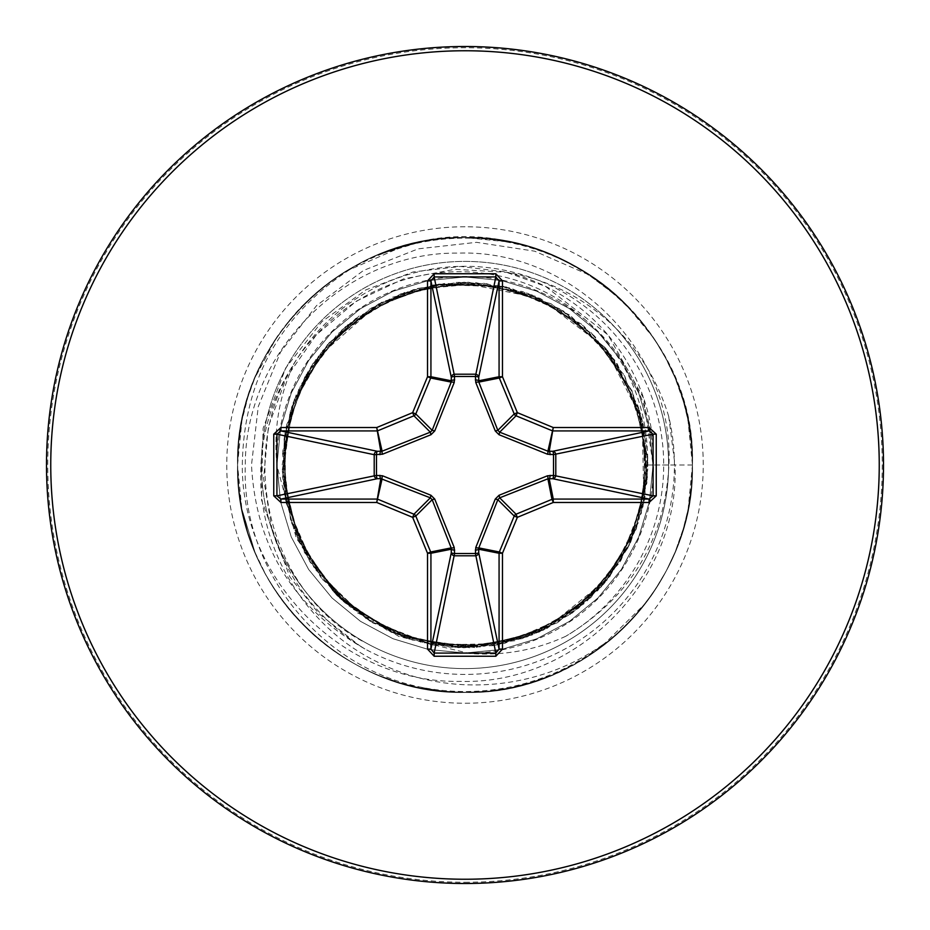 <?xml version="1.0" encoding="UTF-8"?>
<svg xmlns="http://www.w3.org/2000/svg" width="930" height="930" viewBox="0 0 930 930"><rect width="100%" height="100%" fill="white"/><g stroke="black" fill="none" stroke-linecap="round" stroke-linejoin="round"><path stroke-width="0.7" stroke-dasharray="4.65 3.49" d="M668.705 416.408C658.359 382.346 640.596 352.807 615.428 327.79A203.6 203.6 0 0 0 261.4 465A203.6 203.6 0 0 0 651.267 547.212A203.6 203.6 0 0 0 615.428 327.79C585.051 298.204 548.979 279.732 507.21 272.351L455.014 269.293L403.643 278.872L356.364 301.157L316.374 334.765L286.405 377.58L268.398 426.614L263.597 478.648L272.118 530.193A203.6 203.6 0 0 0 668.6 465A203.6 203.6 0 0 0 465 261.4A203.6 203.6 0 0 0 272.118 530.193C287.486 579.006 316.619 617.462 359.492 645.571L364.897 648.942A209.413 209.413 0 0 0 668.705 416.408L674.994 465L653.046 465L692.443 465C695.582 586.539 586.539 695.582 465 692.443C343.461 695.582 234.418 586.539 237.557 465C234.418 343.461 343.461 234.418 465 237.557C586.539 234.418 695.582 343.461 692.443 465C695.687 586.353 586.598 695.559 465 692.443C343.379 695.5 234.488 586.621 237.557 465L238.882 440.495L242.149 419.488C244.09 408.944 249.786 389.577 254.867 377.964C260.458 364.444 267.468 351.331 275.873 338.648L290.648 318.944L304.168 304.168C345.588 262.12 406.224 237.022 465 237.557C524.962 237.382 583.912 261.923 625.832 304.168L642.421 322.687L654.115 338.636C662.346 351.005 669.356 364.118 675.134 377.964C680.748 391.507 685.061 405.724 688.072 420.627L691.595 445.331L692.443 465C692.001 516.045 676.494 561.987 645.92 602.849L605.814 642.444A226.536 226.536 0 0 1 418.733 686.759C318.316 665.508 241.137 567.858 245.311 465C244.95 352.156 345.483 251.193 458.711 253.134C571.857 249.298 674.564 351.308 668.926 465C664.892 540.179 630.482 597.281 565.696 636.306A198.718 198.718 0 0 0 517.173 273.257A198.718 198.718 0 0 0 293.694 364.304C273.792 394.925 262.888 428.498 260.958 465C256.122 546.061 304.284 626.239 376.894 661.753C448.853 698.86 540.481 690.711 605.814 642.444M465 883.5A418.5 418.5 0 0 0 883.5 465A418.5 418.5 0 0 0 465 46.5A418.5 418.5 0 0 0 46.5 465A418.5 418.5 0 0 0 465 883.5A418.5 418.5 0 0 1 46.5 465A418.5 418.5 0 0 1 465 46.5M565.696 636.306C535.296 650.268 503.211 655.987 469.452 653.465L398.877 636.48L341.089 599.385L296.368 538.4L276.954 465.639L276.536 460.548C273.966 427.044 279.686 394.959 293.694 364.304M469.452 653.465A188.523 188.523 0 0 0 653.523 465A188.523 188.523 0 0 0 467.22 276.489A188.523 188.523 0 0 0 276.536 460.548M364.897 648.942C293.624 607.988 255.82 546.666 251.495 465L258.273 406.538L280.558 352.051L316.584 305.586L363.537 270.432L418.163 248.856L476.59 242.323L534.692 251.181L588.434 274.641A226.874 226.874 0 0 0 349.564 269.688L404.399 245.776C542.469 202.136 697.721 320.28 692.443 465C692.513 478.636 690.804 496.597 688.072 509.373C686.619 518.754 679.295 543.236 675.134 552.036C669.461 565.707 662.462 578.809 654.115 591.364C649.082 599.676 633.853 618.252 625.832 625.832C604.361 647.129 579.902 663.509 552.443 674.971C541.295 679.911 519.37 686.468 509.373 688.072C494.737 690.955 479.938 692.42 464.988 692.443C455.212 692.931 429.904 690.281 421.511 688.246L399.9 682.934L377.964 675.134C350.075 663.509 325.477 647.071 304.168 625.832L288.463 608.406L275.885 591.364C269.642 582.726 259.11 562.859 255.006 552.374L241.928 509.373L238.475 485.437L237.557 465C234.569 343.507 343.217 234.36 465.198 237.557C586.074 234.453 695.652 343.147 692.443 465C695.582 586.539 586.539 695.582 465 692.443C343.461 695.582 234.418 586.539 237.557 465C234.418 343.461 343.461 234.418 465 237.557C586.539 234.418 695.582 343.461 692.443 465C692.443 479.555 690.967 494.458 688.002 509.721C685.573 522.59 680.086 540.551 675.122 552.071L666.438 570.613L654.557 590.701C645.641 603.93 636.062 615.637 625.832 625.832C604.407 647.152 579.808 663.59 552.036 675.134C541.167 679.9 520.254 686.247 509.605 688.026L488.959 691.176L465 692.443C450.48 692.501 435.473 691.002 419.953 687.944L397.924 682.329L377.964 675.134C368.036 671.448 348.111 660.719 338.997 654.348C326.105 645.711 314.503 636.201 304.168 625.832L288.033 607.883L275.687 591.073C269.502 582.378 259.156 563.057 254.855 552.025C243.416 524.357 237.638 495.353 237.557 465C234.813 343.379 342.321 234.767 465.616 237.557C585.54 234.337 696.07 343.496 692.443 465C695.582 586.539 586.539 695.582 465 692.443C343.461 695.582 234.418 586.539 237.557 465C234.418 343.461 343.461 234.418 465 237.557C586.539 234.418 695.582 343.461 692.443 465L691.536 485.355L688.049 509.5L683.097 529.554L675.04 552.246L666.159 571.148L654.046 591.457L641.398 608.569L625.75 625.902C617.95 634.097 601.698 647.489 591.282 654.174C581.866 660.788 563.231 670.739 552.385 674.994C540.342 680.225 521.87 685.736 509.442 688.061C494.748 690.944 479.915 692.408 464.942 692.443C343.298 695.687 234.36 586.109 237.557 465C234.779 343.426 342.845 234.558 465.081 237.557C527.438 238.406 581.134 260.726 626.181 304.517C647.385 325.977 663.729 350.494 675.18 378.08C680.539 390.565 685.933 409.061 687.967 420.093L691.095 440.227L692.443 465C695.582 586.539 586.539 695.582 465 692.443C343.461 695.582 234.418 586.539 237.557 465C234.418 343.461 343.461 234.418 465 237.557C586.539 234.418 695.582 343.461 692.443 465C692.478 524.45 668.763 583.424 625.355 626.297C615.555 636.132 604.209 645.408 591.317 654.139L573.159 665.078L551.967 675.157L529.135 683.213L509.408 688.072L488.913 691.188L465.023 692.443L441.425 691.223L420.639 688.072L401.353 683.364L378.266 675.261C365.444 670.135 348.634 660.986 339.218 654.499C325.837 645.432 314.456 636.167 305.075 626.727C282.65 604.186 265.922 579.297 254.867 552.048C243.416 524.322 237.638 495.306 237.557 465C234.767 342.763 342.705 235.232 464.965 237.557C587.504 235.639 694.547 341.566 692.443 465C695.582 586.539 586.539 695.582 465 692.443C343.461 695.582 234.418 586.539 237.557 465C234.418 343.461 343.461 234.418 465 237.557C586.539 234.418 695.582 343.461 692.443 465C692.49 524.636 668.612 583.54 625.413 626.239C615.474 636.19 604.105 645.501 591.294 654.15L573.171 665.078L551.967 675.168L529.216 683.19L509.361 688.084L488.982 691.176L465 692.443C405.864 692.885 346.088 668.089 304.168 625.82C282.953 604.581 266.515 579.983 254.867 552.025L241.788 508.698L238.894 489.668L237.557 465C234.627 343.356 343.484 234.279 465.047 237.557C586.179 234.465 695.5 342.972 692.443 465C695.582 586.539 586.539 695.582 465 692.443C343.461 695.582 234.418 586.539 237.557 465C234.418 343.461 343.461 234.418 465 237.557C586.539 234.418 695.582 343.461 692.443 465C695.524 586.191 587.26 695.326 465 692.443C342.6 694.733 235.441 588.039 237.557 465C234.383 343.844 343.647 234.011 465.023 237.557C585.307 233.721 696.279 344.042 692.443 465C695.582 586.539 586.539 695.582 465 692.443C343.461 695.582 234.418 586.539 237.557 465C234.418 343.461 343.461 234.418 465 237.557C586.539 234.418 695.582 343.461 692.443 465C695.245 586.876 586.691 695.535 464.93 692.443C455.061 692.804 429.765 690.42 420.569 688.061C405.957 685.143 391.67 680.795 377.708 675.029C368.141 671.437 347.029 660.195 338.601 654.092C326.151 645.711 314.747 636.364 304.377 626.041C296.298 618.496 281.837 600.78 275.873 591.341C268.386 580.355 260.144 565.01 254.855 552.025L247.729 532.286L241.847 508.989L237.557 465C234.988 342.775 342.914 234.732 465.279 237.557C585.993 234.116 695.954 343.914 692.443 465C695.582 586.539 586.539 695.582 465 692.443C343.461 695.582 234.418 586.539 237.557 465C234.418 343.461 343.461 234.418 465 237.557C586.539 234.418 695.582 343.461 692.443 465C692.78 474.556 690.56 499.619 687.979 509.873L683.527 528.054L675.192 551.897L666.403 570.671L654.115 591.364L641.421 608.546L626.483 625.169C616.544 635.446 602.419 646.815 591.399 654.081C578.96 662.369 565.8 669.391 551.932 675.18C540.388 680.156 521.288 685.945 509.373 688.072L486.239 691.455L465.128 692.443L440.808 691.153L420.627 688.072C409.607 686.142 389.414 680.121 378.777 675.471C350.099 663.532 325.233 646.989 304.18 625.832C293.415 614.986 283.976 603.5 275.885 591.364L265.841 574.856L254.913 552.141L247.845 532.646L241.928 509.373L238.743 488.215L237.557 465C237.592 434.949 243.346 405.992 254.797 378.115L275.885 338.636C281.232 330.034 297.182 310.422 304.168 304.168C314.108 294.275 326.686 283.65 339.311 275.431C346.716 270.095 368.489 258.284 378.045 254.832L420.593 241.928C430.509 239.51 454.851 237.22 464.43 237.557C587.19 234.418 695.268 343.472 692.443 465C695.582 586.539 586.539 695.582 465 692.443C343.461 695.582 234.418 586.539 237.557 465C234.418 343.461 343.461 234.418 465 237.557C586.539 234.418 695.582 343.461 692.443 465L691.13 489.389L688.061 509.431C686.061 520.626 680.167 540.481 675.378 551.432C663.509 579.936 646.978 604.744 625.797 625.867C614.916 636.655 603.431 646.071 591.329 654.139L574.647 664.276L552.048 675.122L532.506 682.202L509.338 688.084C498.375 690.583 476.927 692.652 465.651 692.443C451.887 692.676 433.357 690.711 420.616 688.072C406.003 685.143 391.716 680.795 377.743 675.04C366.176 670.437 348.494 660.998 338.625 654.104L319.781 640.049L304.191 625.844L287.858 607.65L275.885 591.352C267.921 579.529 260.877 566.335 254.75 551.757L247.961 533.029L241.928 509.373C239.08 495.086 237.627 480.299 237.557 465L241.916 420.662C244.857 406.015 249.194 391.739 254.925 377.824C259.563 366.164 268.979 348.541 275.896 338.625L289.893 319.85L304.11 304.226L322.257 287.928L338.648 275.873C347.901 269.409 366.281 259.458 377.243 255.169C405.887 243.369 435.147 237.499 465.023 237.557C480.333 237.615 495.12 239.068 509.408 241.928L528.287 246.531L552.001 254.855L570.811 263.667L591.399 275.908L608.639 288.649L625.332 303.68C635.33 313.352 646.943 327.732 654.127 338.66C662.393 351.075 669.426 364.246 675.227 378.173C680.167 389.658 685.968 408.805 688.084 420.686L691.467 443.912L692.443 465C695.582 586.539 586.539 695.582 465 692.443C343.461 695.582 234.418 586.539 237.557 465C234.418 343.461 343.461 234.418 465 237.557C586.539 234.418 695.582 343.461 692.443 465C695.896 586.005 586.272 695.896 465 692.443C456.514 692.792 431.811 690.781 420.627 688.072C405.887 685.108 391.658 680.795 377.964 675.134C349.68 663.264 325.895 647.396 304.087 625.739C262.202 584.621 237.115 523.95 237.557 465C234.255 343.31 343.042 234.953 465.233 237.557C522.962 236.627 585.563 262.957 625.239 303.587L654.22 338.799L664.485 355.737L675.134 377.964C678.702 385.683 686.305 409.316 688.072 420.639C690.978 435.403 692.432 450.19 692.443 465C695.582 586.539 586.539 695.582 465 692.443C343.461 695.582 234.418 586.539 237.557 465C234.418 343.461 343.461 234.418 465 237.557C586.539 234.418 695.582 343.461 692.443 465L691.455 486.146L688.002 509.721C685.922 521.312 679.97 541.016 675.006 552.339C670.286 564.138 660.951 581.576 653.941 591.62L639.654 610.696L625.623 626.029C604.895 646.885 580.099 663.369 551.211 675.471L533.564 681.864L509.163 688.119L488.052 691.281L465.302 692.443C341.601 694.571 235.685 587.69 237.557 465L238.812 441.064L241.986 420.302C244.799 406.189 249.101 392.065 254.89 377.917L275.931 338.578C281.162 330.243 295.88 311.841 304.238 304.098C325.686 282.743 350.343 266.294 378.185 254.774L400.725 246.822L420.79 241.893C434.891 239.068 449.678 237.627 465.163 237.557L510.512 242.149L528.833 246.694L552.327 254.983C563.394 259.319 581.018 268.77 591.364 275.885C603.896 284.289 615.544 293.868 626.297 304.633L641.619 321.687L654.29 338.892L666.973 360.398L674.959 377.534C686.735 406.387 692.559 435.542 692.443 465C695.582 586.539 586.539 695.582 465 692.443C343.461 695.582 234.418 586.539 237.557 465C234.418 343.461 343.461 234.418 465 237.557C586.539 234.418 695.582 343.461 692.443 465L688.107 509.21L683.05 529.716L675.134 552.025C670.763 563.208 661.207 581.134 654.115 591.364C647.14 602.105 634.62 617.357 625.832 625.82L607.941 641.921L591.364 654.104C579.285 662.207 566.172 669.216 552.025 675.145L533.901 681.76L509.384 688.072L486.297 691.443L464.907 692.443C406.317 693.001 345.123 667.659 304.18 625.832C261.76 583.447 237.301 524.892 237.557 465L238.499 444.249L241.928 420.627L247.857 397.331L254.855 377.975L263.76 359.015L275.896 338.625L290.404 319.234L304.156 304.191L319.746 289.974L337.939 276.361C351.063 267.608 364.421 260.447 378.01 254.843C389.507 249.845 409.2 243.962 420.162 242.021L444.656 238.464L464.988 237.557C523.602 236.755 584.761 262.679 625.007 303.354C636.353 314.677 646.176 326.616 654.464 339.171L666.089 358.736L675.134 377.952L683.538 401.958L687.979 420.139L692.443 465C695.582 586.539 586.539 695.582 465 692.443C343.461 695.582 234.418 586.539 237.557 465C234.418 343.461 343.461 234.418 465 237.557C586.539 234.418 695.582 343.461 692.443 465C694.745 575.251 605.663 677.703 495.469 690.397A227.443 227.443 0 0 0 645.92 602.849A227.443 227.443 0 0 1 495.469 690.397C469.685 693.827 444.098 692.606 418.733 686.759M349.564 269.688C279.395 315.875 243.637 380.986 242.312 465C241.393 580.25 344.24 683.527 459.827 681.376C575.414 685.061 680.086 581.273 674.994 465M692.443 465C691.467 399.819 667.403 344.414 620.264 298.797L588.434 274.641M507.21 272.351C607.918 298.077 657.824 390.484 653.046 465C646.141 465 646.141 465 653.046 465C646.141 465 646.141 465 653.046 465L643.63 398.261L607.976 334.87L545.457 286.324L505.269 271.874L460.594 266.457L413.28 271.897L365.885 289.869L321.838 321.71L285.673 368.024L263.12 428.288L261.469 499.933L289.811 576.798L318.665 613.498L359.492 645.571M404.399 245.776A227.443 227.443 0 0 1 620.264 298.797A227.443 227.443 0 0 0 404.399 245.776M465 668.6A203.6 203.6 0 0 0 668.6 465A203.6 203.6 0 0 0 465 261.4M465 226.757A238.243 238.243 0 0 0 226.757 465A238.243 238.243 0 0 0 465 703.243A238.243 238.243 0 0 0 703.243 465A238.243 238.243 0 0 0 465 226.757M465 882.256A417.256 417.256 0 0 0 882.256 465A417.256 417.256 0 0 0 465 47.744A417.256 417.256 0 0 0 47.744 465A417.256 417.256 0 0 0 465 882.256M465.639 653.046L501.689 649.442L536.959 638.736L569.474 621.356L597.967 597.967L621.356 569.474L638.736 536.959L649.442 501.689L653.046 465L649.442 428.312L638.736 393.041L621.356 360.526L597.967 332.033L569.474 308.644L536.959 291.264L501.689 280.558L465 276.954L428.312 280.558L393.041 291.264L360.526 308.644L332.033 332.033L308.644 360.526L291.264 393.041L280.558 428.312L276.954 465L280.558 501.689L291.264 536.959L308.644 569.474L332.033 597.967L360.526 621.356L393.041 638.736L428.312 649.442L465 653.046L501.689 649.442L536.959 638.736L569.474 621.356L597.967 597.967L621.356 569.474L638.736 536.959L649.442 501.689L653.046 465L649.442 428.312L638.736 393.041L621.356 360.526L597.967 332.033L569.474 308.644L536.959 291.264L501.689 280.558L465 276.954L428.312 280.558L393.041 291.264L360.526 308.644L332.033 332.033L308.644 360.526L291.264 393.041L280.558 428.312L276.954 465L280.558 501.689L291.264 536.959L308.644 569.474L332.033 597.967L360.526 621.356L393.041 638.736L428.312 649.442L465 653.046L501.689 649.442L536.959 638.736L569.474 621.356L597.967 597.967L621.356 569.474L638.736 536.959L649.442 501.689L653.046 465L649.442 428.312L638.736 393.041L621.356 360.526L597.967 332.033L569.474 308.644L536.959 291.264L501.689 280.558L465 276.954L428.312 280.558L393.041 291.264L360.526 308.644L332.033 332.033L308.644 360.526L291.264 393.041L280.558 428.312L276.954 465L280.558 501.689L291.264 536.959L308.644 569.474L332.033 597.967L360.526 621.356L393.041 638.736L428.312 649.442L465 653.046L501.689 649.442L536.959 638.736L569.474 621.356L597.967 597.967L621.356 569.474L638.736 536.959L649.442 501.689L653.046 465L649.442 428.312L638.736 393.041L621.356 360.526L597.967 332.033L569.474 308.644L536.959 291.264L501.689 280.558L465 276.954L428.312 280.558L393.041 291.264L360.526 308.644L332.033 332.033L308.644 360.526L291.264 393.041L280.558 428.312L276.954 465L280.558 501.689L291.264 536.959L308.644 569.474L332.033 597.967L360.526 621.356L393.041 638.736L428.312 649.442L465 653.046L501.689 649.442L536.959 638.736L569.474 621.356L597.967 597.967L621.356 569.474L638.736 536.959L649.442 501.689L653.046 465L649.442 428.312L638.736 393.041L621.356 360.526L597.967 332.033L569.474 308.644L536.959 291.264L501.689 280.558L465 276.954L428.312 280.558L393.041 291.264L360.526 308.644L332.033 332.033L308.644 360.526L291.264 393.041L280.558 428.312L276.954 465L280.558 501.689L291.264 536.959L308.644 569.474L332.033 597.967L360.526 621.356L393.041 638.736L428.312 649.442L465 653.046L501.689 649.442L536.959 638.736L569.474 621.356L597.967 597.967L621.356 569.474L638.736 536.959L649.442 501.689L653.046 465L649.442 428.312L638.736 393.041L621.356 360.526L597.967 332.033L569.474 308.644L536.959 291.264L501.689 280.558L465 276.954L428.312 280.558L393.041 291.264L360.526 308.644L332.033 332.033L308.644 360.526L291.264 393.041L280.558 428.312L276.954 465L280.558 501.689L291.264 536.959L308.644 569.474L332.033 597.967L360.526 621.356L393.041 638.736L428.312 649.442L465 653.046L501.689 649.442L536.959 638.736L569.474 621.356L597.967 597.967L621.356 569.474L638.736 536.959L649.442 501.689L653.046 465L649.442 428.312L638.736 393.041L621.356 360.526L597.967 332.033L569.474 308.644L536.959 291.264L501.689 280.558L465 276.954L428.312 280.558L393.041 291.264L360.526 308.644L332.033 332.033L308.644 360.526L291.264 393.041L280.558 428.312L276.954 465L280.558 501.689L291.264 536.959L308.644 569.474L332.033 597.967L360.526 621.356L393.041 638.736L428.312 649.442L465 653.046L501.689 649.442L536.959 638.736L569.474 621.356L597.967 597.967L621.356 569.474L638.736 536.959L649.442 501.689L653.046 465L649.442 428.312L638.736 393.041L621.356 360.526L597.967 332.033L569.474 308.644L536.959 291.264L501.689 280.558L465 276.954L428.312 280.558L393.041 291.264L360.526 308.644L332.033 332.033L308.644 360.526L291.264 393.041L280.558 428.312L276.954 465L280.558 501.689L291.264 536.959L308.644 569.474L332.033 597.967L360.526 621.356L393.041 638.736L428.312 649.442L465 653.046L501.689 649.442L536.959 638.736L569.474 621.356L597.967 597.967L621.356 569.474L638.736 536.959L649.442 501.689L653.046 465L649.442 428.312L638.736 393.041L621.356 360.526L597.967 332.033L569.474 308.644L536.959 291.264L501.689 280.558L465 276.954L428.312 280.558L393.041 291.264L360.526 308.644L332.033 332.033L308.644 360.526L291.264 393.041L280.558 428.312L276.954 465L280.558 501.689L291.264 536.959L308.644 569.474L332.033 597.967L360.526 621.356L393.041 638.736L428.312 649.442L465 653.046L501.689 649.442L536.959 638.736L569.474 621.356L597.967 597.967L621.356 569.474L638.736 536.959L649.442 501.689L653.046 465L649.442 428.312L638.736 393.041L621.356 360.526L597.967 332.033L569.474 308.644L536.959 291.264L501.689 280.558L465 276.954L428.312 280.558L393.041 291.264L360.526 308.644L332.033 332.033L308.644 360.526L291.264 393.041L280.558 428.312L276.954 465L280.558 501.689L291.264 536.959L308.644 569.474L332.033 597.967L360.526 621.356L393.041 638.736L428.312 649.442L465 653.046L501.689 649.442L536.959 638.736L569.474 621.356L597.967 597.967L621.356 569.474L638.736 536.959L649.442 501.689L653.046 465L649.442 428.312L638.736 393.041L621.356 360.526L597.967 332.033L569.474 308.644L536.959 291.264L501.689 280.558L465 276.954L428.312 280.558L393.041 291.264L360.526 308.644L332.033 332.033L308.644 360.526L291.264 393.041L280.558 428.312L276.954 465L280.558 501.689L291.264 536.959L308.644 569.474L332.033 597.967L360.526 621.356L393.041 638.736L428.312 649.442L465 653.046L501.689 649.442L536.959 638.736L569.474 621.356L597.967 597.967L621.356 569.474L638.736 536.959L649.442 501.689L653.046 465L649.442 428.312L638.736 393.041L621.356 360.526L597.967 332.033L569.474 308.644L536.959 291.264L501.689 280.558L465 276.954L428.312 280.558L393.041 291.264L360.526 308.644L332.033 332.033L308.644 360.526L291.264 393.041L280.558 428.312L276.954 465L280.558 501.689L291.264 536.959L308.644 569.474L332.033 597.967L360.526 621.356L393.041 638.736L428.312 649.442L465 653.046L501.689 649.442L536.959 638.736L569.474 621.356L597.967 597.967L621.356 569.474L638.736 536.959L649.442 501.689L653.046 465L649.442 428.312L638.736 393.041L621.356 360.526L597.967 332.033L569.474 308.644L536.959 291.264L501.689 280.558L465 276.954L428.312 280.558L393.041 291.264L360.526 308.644L332.033 332.033L308.644 360.526L291.264 393.041L280.558 428.312L276.954 465L280.558 501.689L291.264 536.959L308.644 569.474L332.033 597.967L360.526 621.356L393.041 638.736L428.312 649.442L465 653.046L501.689 649.442L536.959 638.736L569.474 621.356L597.967 597.967L621.356 569.474L638.736 536.959L649.442 501.689L653.046 465L649.442 428.312L638.736 393.041L621.356 360.526L597.967 332.033L569.474 308.644L536.959 291.264L501.689 280.558L465 276.954L428.312 280.558L393.041 291.264L360.526 308.644L332.033 332.033L308.644 360.526L291.264 393.041L280.558 428.312L276.954 465L280.558 501.689L291.264 536.959L308.644 569.474L332.033 597.967L360.526 621.356L393.041 638.736L428.312 649.442L465 653.046L501.689 649.442L536.959 638.736L569.474 621.356L597.967 597.967L621.356 569.474L638.736 536.959L649.442 501.689L653.046 465L649.442 501.689L638.736 536.959L621.356 569.474L597.967 597.967L569.474 621.356L536.959 638.736L501.689 649.442L465 653.046L428.312 649.442L393.041 638.736L360.526 621.356L332.033 597.967L308.644 569.474L291.264 536.959L280.558 501.689L276.954 465L280.558 428.312L291.264 393.041L308.644 360.526L332.033 332.033L360.526 308.644L393.041 291.264L428.312 280.558L465 276.954L501.689 280.558L536.959 291.264L569.474 308.644L597.967 332.033L621.356 360.526L638.736 393.041L649.442 428.312L653.046 465L649.442 501.689L638.736 536.959L621.356 569.474L597.967 597.967L569.474 621.356L536.959 638.736L501.689 649.442L465 653.046L428.312 649.442L393.041 638.736L360.526 621.356L332.033 597.967L308.644 569.474L291.264 536.959L280.558 501.689L276.954 465L280.558 428.312L291.264 393.041L308.644 360.526L332.033 332.033L360.526 308.644L393.041 291.264L428.312 280.558L465 276.954L501.689 280.558L536.959 291.264L569.474 308.644L597.967 332.033L621.356 360.526L638.736 393.041L649.442 428.312L653.046 465L649.442 501.689L638.736 536.959L621.356 569.474L597.967 597.967L569.474 621.356L536.959 638.736L501.689 649.442L465 653.046L428.312 649.442L393.041 638.736L360.526 621.356L332.033 597.967L308.644 569.474L291.264 536.959L280.558 501.689L276.954 465L280.558 428.312L291.264 393.041L308.644 360.526L332.033 332.033L360.526 308.644L393.041 291.264L428.312 280.558L465 276.954L501.689 280.558L536.959 291.264L569.474 308.644L597.967 332.033L621.356 360.526L638.736 393.041L649.442 428.312L653.046 465L649.442 501.689L638.736 536.959L621.356 569.474L597.967 597.967L569.474 621.356L536.959 638.736L501.689 649.442L465 653.046L428.312 649.442L393.041 638.736L360.526 621.356L332.033 597.967L308.644 569.474L291.264 536.959L280.558 501.689L276.954 465L280.558 428.312L291.264 393.041L308.644 360.526L332.033 332.033L360.526 308.644L393.041 291.264L428.312 280.558L465 276.954L501.689 280.558L536.959 291.264L569.474 308.644L597.967 332.033L621.356 360.526L638.736 393.041L649.442 428.312L653.046 465L649.442 501.689L638.736 536.959L621.356 569.474L597.967 597.967L569.474 621.356L536.959 638.736L501.689 649.442L465 653.046L428.312 649.442L393.041 638.736L360.526 621.356L332.033 597.967L308.644 569.474L291.264 536.959L280.558 501.689L276.954 465L280.558 428.312L291.264 393.041L308.644 360.526L332.033 332.033L360.526 308.644L393.041 291.264L428.312 280.558L465 276.954L501.689 280.558L536.959 291.264L569.474 308.644L597.967 332.033L621.356 360.526L638.736 393.041L649.442 428.312L653.046 465L649.442 501.689L638.736 536.959L621.356 569.474L597.967 597.967L569.474 621.356L536.959 638.736L501.689 649.442L465 653.046L428.312 649.442L393.041 638.736L360.526 621.356L332.033 597.967L308.644 569.474L291.264 536.959L280.558 501.689L276.954 465L280.558 428.312L291.264 393.041L308.644 360.526L332.033 332.033L360.526 308.644L393.041 291.264L428.312 280.558L465 276.954L501.689 280.558L536.959 291.264L569.474 308.644L597.967 332.033L621.356 360.526L638.736 393.041L649.442 428.312L653.046 465L649.442 501.689L638.736 536.959L621.356 569.474L597.967 597.967L569.474 621.356L536.959 638.736L501.689 649.442L465 653.046L428.312 649.442L393.041 638.736L360.526 621.356L332.033 597.967L308.644 569.474L291.264 536.959L280.558 501.689L276.954 465L280.558 428.312L291.264 393.041L308.644 360.526L332.033 332.033L360.526 308.644L393.041 291.264L428.312 280.558L465 276.954L501.689 280.558L536.959 291.264L569.474 308.644L597.967 332.033L621.356 360.526L638.736 393.041L649.442 428.312L653.046 465L649.442 501.689L638.736 536.959L621.356 569.474L597.967 597.967L569.474 621.356L536.959 638.736L501.689 649.442L465 653.046L428.312 649.442L393.041 638.736L360.526 621.356L332.033 597.967L308.644 569.474L291.264 536.959L280.558 501.689L276.954 465L280.558 428.312L291.264 393.041L308.644 360.526L332.033 332.033L360.526 308.644L393.041 291.264L428.312 280.558L465 276.954L501.689 280.558L536.959 291.264L569.474 308.644L597.967 332.033L621.356 360.526L638.736 393.041L649.442 428.312L653.046 465L649.442 501.689L638.736 536.959L621.356 569.474L597.967 597.967L569.474 621.356L536.959 638.736L501.689 649.442L465 653.046L428.312 649.442L393.041 638.736L360.526 621.356L332.033 597.967L308.644 569.474L291.264 536.959L280.558 501.689L276.954 465L280.558 428.312L291.264 393.041L308.644 360.526L332.033 332.033L360.526 308.644L393.041 291.264L428.312 280.558L465 276.954L501.689 280.558L536.959 291.264L569.474 308.644L597.967 332.033L621.356 360.526L638.736 393.041L649.442 428.312L653.046 465L649.442 501.689L638.736 536.959L621.356 569.474L597.967 597.967L569.474 621.356L536.959 638.736L501.689 649.442L465 653.046L428.312 649.442L393.041 638.736L360.526 621.356L332.033 597.967L308.644 569.474L291.264 536.959L280.558 501.689L276.954 465L280.558 428.312L291.264 393.041L308.644 360.526L332.033 332.033L360.526 308.644L393.041 291.264L428.312 280.558L465 276.954L501.689 280.558L536.959 291.264L569.474 308.644L597.967 332.033L621.356 360.526L638.736 393.041L649.442 428.312L653.046 465L649.442 501.689L638.736 536.959L621.356 569.474L597.967 597.967L569.474 621.356L536.959 638.736L501.689 649.442L465 653.046L428.312 649.442L393.041 638.736L360.526 621.356L332.033 597.967L308.644 569.474L291.264 536.959L280.558 501.689L276.954 465L280.558 428.312L291.264 393.041L308.644 360.526L332.033 332.033L360.526 308.644L393.041 291.264L428.312 280.558L465 276.954L501.689 280.558L536.959 291.264L569.474 308.644L597.967 332.033L621.356 360.526L638.736 393.041L649.442 428.312L653.046 465L649.442 501.689L638.736 536.959L621.356 569.474L597.967 597.967L569.474 621.356L536.959 638.736L501.689 649.442L465 653.046L428.312 649.442L393.041 638.736L360.526 621.356L332.033 597.967L308.644 569.474L291.264 536.959L280.558 501.689L276.954 465L280.558 428.312L291.264 393.041L308.644 360.526L332.033 332.033L360.526 308.644L393.041 291.264L428.312 280.558L465 276.954L501.689 280.558L536.959 291.264L569.474 308.644L597.967 332.033L621.356 360.526L638.736 393.041L649.442 428.312L653.046 465L649.442 501.689L638.736 536.959L621.356 569.474L597.967 597.967L569.474 621.356L536.959 638.736L501.689 649.442L465 653.046L428.312 649.442L393.041 638.736L360.526 621.356L332.033 597.967L308.644 569.474L291.264 536.959L280.558 501.689L276.954 465L280.558 428.312L291.264 393.041L308.644 360.526L332.033 332.033L360.526 308.644L393.041 291.264L428.312 280.558L465 276.954L501.689 280.558L536.959 291.264L569.474 308.644L597.967 332.033L621.356 360.526L638.736 393.041L649.442 428.312L653.046 465L649.442 501.689L638.736 536.959L621.356 569.474L597.967 597.967L569.474 621.356L536.959 638.736L501.689 649.442L465 653.046L428.312 649.442L393.041 638.736L360.526 621.356L332.033 597.967L308.644 569.474L291.264 536.959L280.558 501.689L276.954 465L280.558 428.312L291.264 393.041L308.644 360.526L332.033 332.033L360.526 308.644L393.041 291.264L428.312 280.558L465 276.954L501.689 280.558L536.959 291.264L569.474 308.644L597.967 332.033L621.356 360.526L638.736 393.041L649.442 428.312L653.046 465L649.442 501.689L638.736 536.959L621.356 569.474L597.967 597.967L569.474 621.356L536.959 638.736L501.689 649.442L465 653.046L428.312 649.442L393.041 638.736L360.526 621.356L332.033 597.967L308.644 569.474L291.264 536.959L280.558 501.689L276.954 465.639M362.142 641.037C260.423 586.353 228.408 428.811 315.096 336.183C339.113 309.76 368.106 291.171 402.086 280.407C424.882 273.362 448.167 270.595 471.94 272.118C503.862 274.315 533.378 283.848 560.511 300.681C619.101 340.02 648.198 394.785 647.803 465L642.967 506.815L628.041 547.63L603.791 583.97L571.776 613.382L534.041 634.26L492.795 645.664L450.294 647.199L408.747 638.933L370.233 621.31L336.73 595.235L310.016 561.918L291.648 523.032L282.871 480.589L284.371 437.03L296.054 395.192L316.619 358.248L378.371 304.052L417.57 288.474L459.083 282.29L539.97 298.286L605.046 347.518L642.212 420.162L643.897 502.595L630.621 542.364L608.522 578.204L544.341 629.68L475.916 647.466L404.969 637.654L343.658 601.71L300.925 545.573L282.627 477.427L291.66 406.945L327.279 344.798L383.241 301.506L445.11 283.301L510.105 287.87L568.974 314.642L614.649 360.026L641.781 418.454L646.908 482.972L629.04 545.643L590.864 597.572L532.495 634.876L463.57 647.792L395.331 634.004L337.532 596.014L297.972 539.284L282.313 471.464L293.31 402.248L328.988 342.868L378.44 303.994L438.844 284.103L501.944 285.963L560.372 309.062L607.557 350.564L637.968 405.864L647.757 468.639L635.713 530.367L597.92 590.469L539.237 632.051L469.638 647.733L399.795 635.771L339.752 598.141L298.321 540.063L282.278 469.999L294.147 400.016L327.348 344.739L378.336 304.075L439.82 283.929L504.153 286.452L563.638 311.097L611.057 355.097L640.328 413.304L647.373 477.381L629.529 544.643L587.237 600.919L527.298 636.852L458.711 647.687L391.03 632.156L333.684 592.178L295.368 533.099L282.197 464.791L294.229 399.807L329.139 342.74L381.672 302.273L444.866 283.313L510.686 287.998L570.811 315.944L617.299 363.932L643.293 424.673L645.153 495.981L619.113 563.324L569.497 614.986L504.327 643.514L433.194 645.013L366.455 618.962L314.526 568.776L286.266 503.328L284.08 438.902L304.749 377.08L345.39 326.744L400.784 293.857L464.14 282.197L527.891 293.369L584.087 326.337L624.844 376.313L646.443 442.82L641.293 513.348L610.103 576.182L557.942 622.403L492.214 645.757L422.011 642.677L357.748 613.021L310.039 561.976L285.696 500.561L284.917 433.706L307.9 371.5L351.366 321.827L409.63 290.776L475.451 282.511L540.33 298.46L594.654 336.137L632.935 392.844L647.722 460.478L636.55 528.182L601.385 586.702L547.224 628.285L481.205 647.071L412.327 640.026L351.668 608.429L308.9 560.104L285.452 499.212L284.754 434.438L306.609 373.755L348.157 324.419L404.527 292.497L468.883 282.255L532.146 294.984L591.213 332.777L632.075 390.821L647.722 459.467L636.434 528.449L600.071 588.167L543.492 630.087L474.672 647.536L405.259 637.759L347.692 605.198L305.11 553.559L283.987 490.61L286.731 424.592L312.747 363.828L358.934 316.13L419.535 287.963L485.507 283.359L551.06 303.738L605.035 347.553L638.596 407.666L647.489 475.555L630.807 541.981L590.562 597.839L531.948 635.074L464.5 647.792L400.946 636.213L344.856 602.745L304.308 552.164L284.045 490.889L286.324 426.37L311.073 366.42L355.539 318.618L413.28 289.672L483.333 283.127L551.502 303.959L606.104 348.785L639.468 410.444L647.175 480.136L627.843 548.061L583.738 603.977L522.462 638.526L456.874 647.617L391.635 632.412L336.625 595.154L298.739 540.958L282.581 476.799L290.427 410.793L321.664 351.575L371.465 307.946L436.193 284.499L505.874 286.847L569.102 314.712L617.229 363.804L643.862 427.184L645.095 496.271L620.287 561.406L573.577 612.056L515.546 640.654L450.573 647.222L387.822 630.714L334.974 593.48L298.367 540.179L282.615 477.171L289.997 412.211L319.327 354.562L369.826 308.958L433.775 284.871L500.7 285.684L561.499 309.771L609.08 352.586L638.689 408.049L647.78 469.429L635.934 529.926L604.605 583.017L557.047 622.891L498.131 644.723L434.229 645.176L372.895 622.949L322.361 579.367L290.439 519.161L282.732 451.108L300.611 385.055L342.135 329.65L400.83 293.834L468.174 282.232L535.064 296.159L592.48 333.986L632.04 390.763L647.64 457.374L638.666 522.032L607.092 579.983L557.465 622.705L496.26 645.095L431.055 644.63L369.908 621.101L320.676 577.158L290.462 519.324L282.569 453.526L298.972 388.531L337.323 334.161L392.321 297.275L456.828 282.371L522.718 291.567L581.389 324.035L623.984 374.778L645.35 435.252L644.397 500.084L621.089 560.151L578.623 608.197L522.23 638.619L458.525 647.664L395.157 633.923L341.089 599.385"/><path stroke-width="1.4" d="M550.083 475.323A3.406 0.884 -88.7 0 1 549.2 478.613L553.269 499.073L553.269 502.467L551.978 499.329A3.406 3.395 -11.2 0 1 553.269 499.073L649.094 499.073L653.081 495.841L656.243 495.841L649.094 502.467L553.269 502.467L517.347 517.347L502.467 553.269L502.467 649.094L495.841 656.243L434.159 656.243L427.533 649.094L427.533 553.269L412.653 517.347L376.731 502.467L380.8 478.613L377.371 478.694A3.406 3.139 78.1 0 1 374.22 475.358A3.406 3.139 78.1 0 1 374.209 475.3L374.209 454.7A3.406 3.139 101.9 0 1 374.22 454.642A3.406 3.139 101.9 0 1 377.371 451.306A3.406 0.884 -88.7 0 0 376.487 454.596L376.487 475.404L382.532 475.788L430.974 495.283L434.717 499.026L454.212 547.468L454.596 553.513L475.404 553.513L475.788 547.468L495.283 499.026L499.026 495.283L547.468 475.788L553.513 475.404L553.513 454.596L547.468 454.212L499.026 434.717L495.283 430.974L475.788 382.532L475.404 376.487L454.596 376.487L454.212 382.532L434.717 430.974L430.974 434.717L382.532 454.212L374.209 454.7L276.919 434.159L276.919 495.841L280.906 499.073L376.731 499.073A3.406 3.395 11.2 0 1 378.022 499.329L413.955 514.209A3.406 3.395 45 0 1 415.791 516.045L430.671 551.978L451.19 547.898L432.171 499.677L430.323 497.829L380.8 478.613A3.406 0.884 88.7 0 1 379.917 475.323M382.532 475.788A3.406 0.779 111.3 0 0 382.102 478.811L376.731 502.467L280.906 502.467L280.906 499.073L377.371 478.694A3.406 0.884 88.7 0 1 376.487 475.404L276.919 495.841L273.757 495.841L273.757 434.159L280.906 427.533L280.906 430.927L276.919 434.159L273.757 434.159M649.094 502.467L649.094 499.073L552.629 478.694A3.406 0.884 -88.7 0 0 553.513 475.404L653.081 495.841L653.081 434.159L553.513 454.596A3.406 0.884 88.7 0 0 552.629 451.306A3.406 3.139 -101.9 0 1 555.791 454.7L555.791 475.3A3.406 3.139 -78.1 0 1 552.629 478.694L547.898 478.811L499.677 497.829L497.829 499.677L478.811 547.898L478.694 552.629A3.406 3.139 -11.9 0 1 475.358 555.78A3.406 3.139 -11.9 0 1 475.3 555.791L454.7 555.791A3.406 3.139 11.9 0 1 454.642 555.78A3.406 3.139 11.9 0 1 451.306 552.629A3.406 0.884 -178.7 0 0 454.596 553.513L434.159 653.081L495.841 653.081L499.073 649.094L499.073 553.269L478.613 549.2A3.406 0.884 -1.3 0 1 475.323 550.083M502.467 649.094L499.073 649.094L478.694 552.629A3.406 0.884 -1.3 0 1 475.404 553.513L495.841 653.081L495.841 656.243M465 883.5A418.5 418.5 0 0 0 883.5 465A418.5 418.5 0 0 0 465 46.5A418.5 418.5 0 0 0 46.5 465A418.5 418.5 0 0 0 465 883.5A418.5 418.5 0 0 0 883.5 465A418.5 418.5 0 0 0 465 46.5M475.323 379.917A3.406 0.884 -178.7 0 1 478.613 380.8L499.073 376.731L499.073 280.906L495.841 276.919L434.159 276.919L430.927 280.906L427.533 280.906L434.159 273.757L495.841 273.757L502.467 280.906L502.467 376.731L517.347 412.653L553.269 427.533L649.094 427.533L656.243 434.159L656.243 495.841M280.906 502.467L273.757 495.841M454.212 382.532A3.406 0.779 21.3 0 0 451.19 382.102L430.671 378.022L415.791 413.955A3.406 3.395 135 0 1 413.955 415.791L378.022 430.671A3.406 3.395 168.8 0 1 376.731 430.927L280.906 430.927L377.371 451.306L382.102 451.19L430.323 432.171L432.171 430.323L451.19 382.102L451.306 377.371A3.406 3.139 168.1 0 1 454.7 374.209L475.3 374.209A3.406 3.139 -168.1 0 1 478.694 377.371L478.811 382.102L497.829 430.323L499.677 432.171L547.898 451.19L552.629 451.306L649.094 430.927L649.094 427.533M656.243 434.159L653.081 434.159L649.094 430.927L553.269 430.927A3.406 3.395 -168.8 0 1 551.978 430.671L516.045 415.791A3.406 3.395 -135 0 1 514.209 413.955L517.347 412.653L516.045 415.791L499.677 432.171L499.026 434.717M499.026 495.283L499.677 497.829L516.045 514.209L517.347 517.347L514.209 516.045A3.406 3.395 -45 0 1 516.045 514.209L551.978 499.329L547.898 478.811A3.406 0.779 -111.3 0 0 547.468 475.788M427.533 649.094L430.927 649.094L434.159 653.081L434.159 656.243M454.677 550.083A3.406 0.884 -178.7 0 1 451.387 549.2L430.927 553.269L430.927 649.094L451.306 552.629L451.19 547.898A3.406 0.779 158.7 0 0 454.212 547.468M475.788 547.468A3.406 0.779 21.3 0 0 478.811 547.898L499.329 551.978A3.406 3.395 -78.8 0 0 499.073 553.269L502.467 553.269L499.329 551.978L514.209 516.045L497.829 499.677L495.283 499.026M550.083 454.677A3.406 0.884 88.7 0 0 549.2 451.387L553.269 427.533L547.898 451.19A3.406 0.779 111.3 0 1 547.468 454.212M430.974 495.283L430.323 497.829L413.955 514.209L412.653 517.347L415.791 516.045L432.171 499.677L434.717 499.026M495.283 430.974L497.829 430.323L514.209 413.955L499.329 378.022L502.467 376.731L499.073 376.731A3.406 3.395 -101.2 0 0 499.329 378.022L478.811 382.102A3.406 0.779 158.7 0 0 475.788 382.532M495.841 273.757L495.841 276.919L475.404 376.487A3.406 0.884 -178.7 0 1 478.694 377.371L499.073 280.906L502.467 280.906M434.159 273.757L434.159 276.919L454.596 376.487A3.406 0.884 -1.3 0 0 451.306 377.371L430.927 280.906L430.927 376.731L451.387 380.8A3.406 0.884 -1.3 0 1 454.677 379.917M382.532 454.212A3.406 0.779 -111.3 0 1 382.102 451.19L376.731 427.533L380.8 451.387A3.406 0.884 -88.7 0 0 379.917 454.677M434.717 430.974L432.171 430.323L415.791 413.955L412.653 412.653L427.533 376.731L427.533 280.906M280.906 427.533L376.731 427.533L412.653 412.653L413.955 415.791L430.323 432.171L430.974 434.717M427.533 553.269L430.671 551.978A3.406 3.395 78.8 0 1 430.927 553.269L427.533 553.269M430.671 378.022L427.533 376.731L430.927 376.731A3.406 3.395 101.2 0 1 430.671 378.022M465 879.245A414.245 414.245 0 0 0 879.245 465A414.245 414.245 0 0 0 465 50.755A414.245 414.245 0 0 0 50.755 465A414.245 414.245 0 0 0 465 879.245"/></g></svg>
